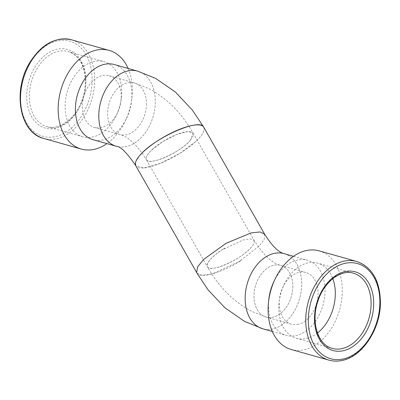 <?xml version="1.0" encoding="UTF-8"?>
<svg xmlns="http://www.w3.org/2000/svg" width="400" height="400" viewBox="0 0 400 400"><rect width="100%" height="100%" fill="white"/><g stroke="black" fill="none" stroke-linecap="round" stroke-linejoin="round"><path stroke-width="0.3" stroke-dasharray="2 1.5" d="M203.885 127.47A39.055 11.155 -29.6 0 1 198.045 139.295A39.055 11.155 -29.6 0 1 195.95 141.36L179.8 153.405L160.51 163.315L144.115 167.9L135.8 165.715L135.86 161.465L139.665 155.55M137.37 71.06L137.665 71.145A39.05 27.22 -74.2 0 1 155.32 101.565A39.05 27.22 -74.2 0 1 116.45 146.31A39.05 27.22 -74.2 0 1 100.86 101.335A39.05 27.22 -74.2 0 1 137.665 71.145A39.055 27.225 -74.2 0 1 155.32 101.56A39.055 27.225 -74.2 0 1 116.45 146.315M195.915 141.29A39.05 11.175 -29.7 0 1 160.495 163.325A39.05 11.175 -29.7 0 1 135.79 165.725L135.655 165.46M203.715 127.17C205.18 130.255 202.595 134.985 195.95 141.36M114.275 64.54A39.05 27.22 -74.2 0 1 131.93 94.96A39.05 27.22 -74.2 0 1 131.62 100.505A39.05 27.22 -74.2 0 1 126.645 118.125A39.05 27.22 -74.2 0 1 93.055 139.71M128.12 68.45A51.255 35.73 -74.2 0 1 132.34 90.345A51.255 35.73 -74.2 0 1 131.935 97.62A51.255 35.73 -74.2 0 1 125.405 120.745A51.255 35.73 -74.2 0 1 106.905 143.62M121.655 92.06A39.05 27.22 -74.2 0 1 121.345 97.605A39.05 27.22 -74.2 0 1 116.37 115.225A39.05 27.22 -74.2 0 1 82.785 136.81A39.05 27.22 -74.2 0 1 67.195 91.83A39.05 27.22 -74.2 0 1 104 61.64A39.05 27.22 -74.2 0 1 121.655 92.06M121.245 96.675A26.85 18.715 -74.2 0 1 121.03 100.485A26.85 18.715 -74.2 0 1 117.61 112.6A26.85 18.715 -74.2 0 1 94.52 127.44A26.85 18.715 -74.2 0 1 83.8 96.52A26.85 18.715 -74.2 0 1 109.105 75.765A26.85 18.715 -74.2 0 1 121.245 96.675M146.49 103.8A26.85 18.715 -74.2 0 1 119.765 134.565A26.85 18.715 -74.2 0 1 109.045 103.645A26.85 18.715 -74.2 0 1 134.35 82.89A26.85 18.715 -74.2 0 1 146.49 103.8M146.485 103.8A26.845 18.715 -74.2 0 1 119.765 134.565A26.845 18.715 -74.2 0 1 107.725 111.07A26.845 18.715 -74.2 0 1 134.35 82.89A26.845 18.715 -74.2 0 1 146.485 103.8M190.445 140.175L190.445 140.175A26.845 7.665 -29.6 0 1 165.71 157.11A26.845 7.665 -29.6 0 1 146.44 159.73A26.845 7.665 -29.6 0 1 151.78 149.975L162.805 141.585L176.06 134.765L187.335 131.605L193.07 133.11L190.445 140.175C180.89 152.16 148.87 166.395 146.43 159.745C145.42 157.625 147.2 154.365 151.78 149.975M151.735 149.905A26.85 7.68 -29.7 0 1 176.08 134.765A26.85 7.68 -29.7 0 1 193.06 133.12A26.85 7.68 -29.7 0 1 190.405 140.105M251.37 247.195C241.82 259.18 209.8 273.42 207.355 266.765C206.345 262.355 212.17 256.11 224.835 248.035L223.1 249.42L242.935 240.07L250.37 238.87L254.155 240.44L254.46 241.47L254.2 240.59C254.695 242.165 253.75 244.365 251.37 247.195M264.615 234.145L264.33 239.015L259.47 245.785L239.265 261.4L241.15 260.58A39.05 11.175 -29.7 0 1 196.915 273.095M284.31 253.71A39.055 27.225 -74.2 0 1 301.675 284.045A39.055 27.225 -74.2 0 1 263.095 328.875M241.15 260.58L212.795 273.715L202.265 275.34L196.895 273.055M284.02 253.625A39.05 27.22 -74.2 0 1 301.145 291.33A39.05 27.22 -74.2 0 1 273.345 328.84A39.05 27.22 -74.2 0 1 262.8 328.795M254.2 240.59A26.845 7.67 -29.6 0 1 250.125 248.565A26.845 7.67 -29.6 0 1 225.475 264.64A26.845 7.67 -29.6 0 1 207.36 266.76A26.845 7.67 -29.6 0 1 224.835 248.035M292.84 286.285A26.845 18.715 -74.2 0 1 266.115 317.045A26.845 18.715 -74.2 0 1 255.4 286.13A26.845 18.715 -74.2 0 1 280.7 265.375A26.845 18.715 -74.2 0 1 292.84 286.285M273.365 317.08A26.85 18.715 -74.2 0 1 266.115 317.05A26.85 18.715 -74.2 0 1 255.4 286.125A26.85 18.715 -74.2 0 1 280.705 265.37A26.85 18.715 -74.2 0 1 292.48 291.29A26.85 18.715 -74.2 0 1 273.365 317.08M298.58 324.2A26.85 18.715 -74.2 0 1 291.335 324.165A26.85 18.715 -74.2 0 1 279.41 299.445A26.85 18.715 -74.2 0 1 282.825 287.33A26.85 18.715 -74.2 0 1 305.92 272.49A26.85 18.715 -74.2 0 1 317.695 298.41A26.85 18.715 -74.2 0 1 298.58 324.2M317.475 332.99A39.05 27.22 -74.2 0 1 306.985 338.335A39.05 27.22 -74.2 0 1 296.44 338.29A39.05 27.22 -74.2 0 1 279.095 302.325A39.05 27.22 -74.2 0 1 284.065 284.705A39.05 27.22 -74.2 0 1 317.655 263.12A39.05 27.22 -74.2 0 1 332.815 278.64M319.12 250.855A51.255 35.73 -74.2 0 1 341.6 300.335A51.255 35.73 -74.2 0 1 305.11 349.57A51.255 35.73 -74.2 0 1 291.27 349.51M273.795 281.805A39.05 27.22 -74.2 0 1 307.38 260.22A39.05 27.22 -74.2 0 1 324.51 297.92A39.05 27.22 -74.2 0 1 296.71 335.435A39.05 27.22 -74.2 0 1 286.165 335.39A39.05 27.22 -74.2 0 1 268.82 299.43M71.525 39.795A51.255 35.73 -74.2 0 1 94.695 79.72A51.255 35.73 -74.2 0 1 43.675 138.45M92.11 79.7A49.425 34.45 -74.2 0 1 38.38 134.545A49.425 34.45 -74.2 0 1 38.525 52.06A49.425 34.45 -74.2 0 1 92.11 79.7M85.925 81.265A40.885 28.495 -74.2 0 1 41.485 126.63A40.885 28.495 -74.2 0 1 41.6 58.405A40.885 28.495 -74.2 0 1 85.925 81.265M85.865 81.96A39.05 27.22 -74.2 0 1 46.99 126.705A39.05 27.22 -74.2 0 1 31.405 81.73A39.05 27.22 -74.2 0 1 68.21 51.54A39.05 27.22 -74.2 0 1 85.865 81.96M296.44 338.29L332.23 348.39A39.05 27.22 -74.2 0 1 316.64 303.415A39.05 27.22 -74.2 0 1 353.445 273.225L317.655 263.12M356.76 261.48A51.255 35.73 -74.2 0 1 379.245 310.96A51.255 35.73 -74.2 0 1 342.755 360.195A51.255 35.73 -74.2 0 1 328.915 360.135M116.155 146.23L116.45 146.31M131.62 100.505L131.935 97.62M126.645 118.125L125.405 120.745M82.785 136.81L46.99 126.705C51.99 128.095 57.21 127.38 62.665 124.565L71.53 117.685C80.38 107.81 84.99 95.79 85.36 81.62C84.71 65.285 78.995 55.255 68.21 51.54L104 61.64M121.03 100.485L121.345 97.605M117.61 112.6L116.37 115.225M94.52 127.44L119.765 134.565C128.07 136.425 136.96 144.81 146.44 159.73M109.105 75.765L134.35 82.89L148.815 88.605C166.935 98.24 181.685 113.075 193.07 133.11M146.43 159.745L207.355 266.765M193.06 133.12L254.16 240.45C263.61 255.22 272.455 263.53 280.7 265.375L305.92 272.49M291.335 324.165L266.115 317.05L251.655 311.335C233.51 301.69 218.745 286.83 207.36 266.76M279.41 299.445L279.095 302.325M282.825 287.33L284.065 284.705M272.315 331.48L286.165 335.39M293.535 256.315L307.38 260.22"/><path stroke-width="0.6" d="M203.73 127.155L192.41 110.125L175.385 92.02L155.58 78.36L137.665 71.14A39.055 27.225 -74.2 0 0 100.855 101.335A39.055 27.225 -74.2 0 0 116.45 146.315C120.615 146.445 127.065 152.91 135.8 165.715A39.05 11.175 -29.7 0 1 135.535 165.165A39.05 11.175 -29.7 0 1 139.665 155.55L139.7 155.62A39.055 11.155 -29.6 0 1 175.69 130.975A39.055 11.155 -29.6 0 1 203.73 127.155A39.055 11.155 -29.6 0 1 203.885 127.47M139.7 155.62C153.615 138.19 200.16 117.5 203.715 127.17L264.615 234.145M116.155 146.23L93.055 139.71A39.05 27.22 -74.2 0 1 77.47 94.73A39.05 27.22 -74.2 0 1 114.275 64.54L137.37 71.06M106.905 143.62A51.255 35.73 -74.2 0 1 81.32 149.075A51.255 35.73 -74.2 0 1 60.86 90.045A51.255 35.73 -74.2 0 1 109.165 50.42A51.255 35.73 -74.2 0 1 128.12 68.45M196.915 273.095A39.05 11.175 -29.7 0 1 196.89 273.05A39.05 11.175 -29.7 0 1 196.64 272.49L197.63 266.83L203.61 259.465L226.045 243.305L251.14 232.9L260.05 231.955L264.635 234.185M135.79 165.725L196.64 272.49A39.05 11.175 -29.7 0 1 196.495 271.9L196.495 272.24M263.095 328.875A39.055 27.225 -74.2 0 1 262.8 328.795A39.055 27.225 -74.2 0 1 251.98 321.24A39.055 27.225 -74.2 0 1 250.45 275.17A39.055 27.225 -74.2 0 1 284.02 253.625A39.055 27.225 -74.2 0 1 284.31 253.71M196.895 273.055L208.035 289.785L224.905 307.765L244.515 321.38L262.8 328.795A39.05 27.22 -74.2 0 1 247.21 283.815A39.05 27.22 -74.2 0 1 284.02 253.625L293.535 256.315M332.815 278.64A39.05 27.22 -74.2 0 1 317.475 332.99M328.915 360.135L291.27 349.51A51.255 35.73 -74.2 0 1 268.505 302.31A51.255 35.73 -74.2 0 1 275.035 279.185A51.255 35.73 -74.2 0 1 319.12 250.855L356.76 261.48A51.255 35.73 -74.2 0 0 308.455 301.105A51.255 35.73 -74.2 0 0 328.915 360.135C333.525 361.42 338.29 361.445 343.205 360.205C362.995 355.765 380.365 328.68 380.43 302.905C380.125 280.955 372.235 267.145 356.76 261.48M268.505 302.31L268.82 299.43A39.05 27.22 -74.2 0 1 273.795 281.805L275.035 279.185M81.32 149.075L43.675 138.45A51.255 35.73 -74.2 0 1 23.215 79.42A51.255 35.73 -74.2 0 1 71.525 39.795L109.165 50.42M342.775 348.435A39.05 27.22 -74.2 0 1 332.23 348.39C318.455 345.25 310.8 322.89 317.53 302.355C323.24 282.465 340.62 268.95 353.445 273.225A39.05 27.22 -74.2 0 1 370.575 310.925A39.05 27.22 -74.2 0 1 342.775 348.435M344.035 350.555A40.885 28.495 -74.2 0 1 318.51 297.965A40.885 28.495 -74.2 0 1 369.76 284.97A40.885 28.495 -74.2 0 1 344.035 350.555M344.02 358.785A49.425 34.45 -74.2 0 1 313.165 295.205A49.425 34.45 -74.2 0 1 375.125 279.5A49.425 34.45 -74.2 0 1 344.02 358.785M43.675 138.45C19.43 132.85 12.24 90.225 29.875 62.42C41.605 44.08 55.49 36.54 71.525 39.795M264.64 234.18C271.95 245.765 278.405 252.245 284.02 253.625M262.8 328.795L272.315 331.48"/></g></svg>

